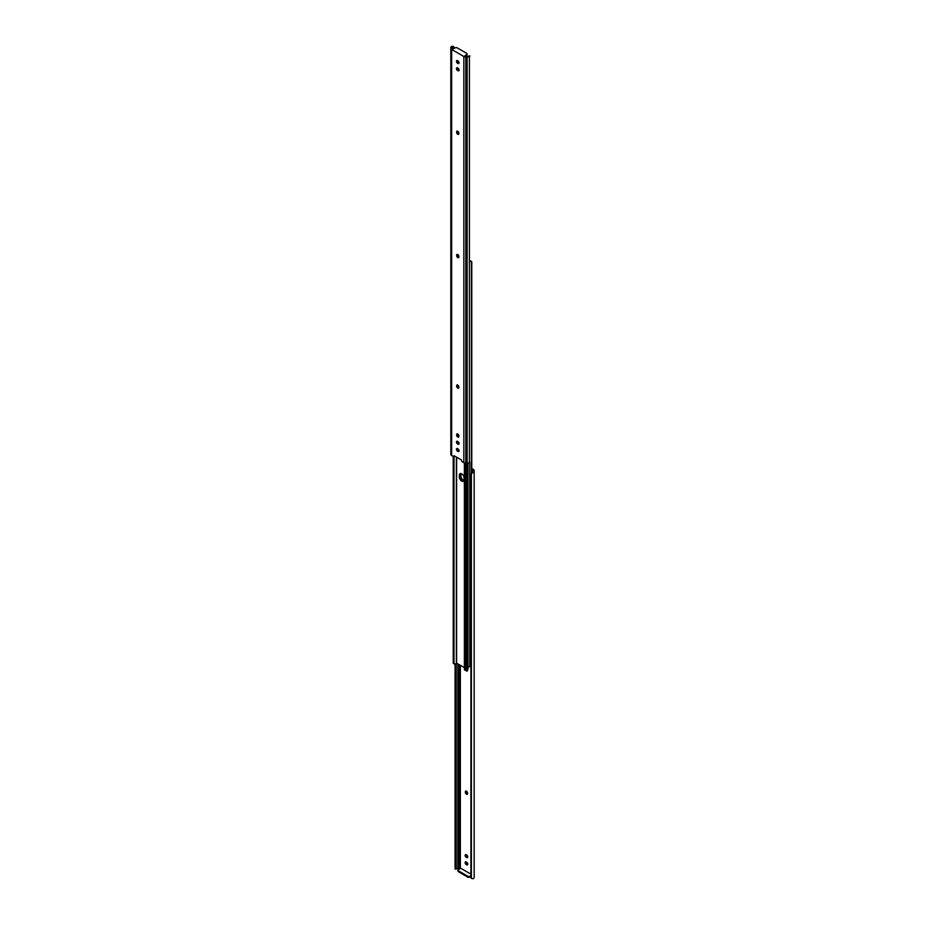 <?xml version="1.0" encoding="UTF-8"?>
<svg xmlns="http://www.w3.org/2000/svg" width="925" height="925" viewBox="0 0 925 925"><rect width="100%" height="100%" fill="white"/><g stroke="black" fill="none" stroke-linecap="round" stroke-linejoin="round"><path stroke-width="1.39" d="M465.714 670.186A1.573 0.913 -120 0 0 466.454 670.937A1.573 0.913 -120 0 0 467.241 671.007A1.573 0.913 -120 0 0 467.564 670.29L467.564 669.827A1.573 0.913 -120 0 0 467.553 669.573M466.558 669.793A1.573 0.913 -120 0 0 467.252 670.475A1.573 0.913 -120 0 0 467.53 670.602M466.454 794.217A1.573 0.913 -120 0 0 467.241 794.298A1.573 0.913 -120 0 0 467.564 793.581L467.564 793.118A1.573 0.913 -120 0 0 466.882 791.534A1.573 0.913 -120 0 0 465.668 791.118A1.573 0.913 -120 0 0 465.344 791.835L465.344 792.297A1.573 0.913 -120 0 0 466.454 794.217M466.177 791.072A1.573 0.913 -120 0 0 466.131 791.384L466.131 791.835A1.573 0.913 -120 0 0 467.252 793.766A1.573 0.913 -120 0 0 467.53 793.881M465.969 861.88A1.573 0.913 -120 0 0 467.044 864.112L467.449 864.343A1.573 0.913 -120 0 0 467.726 864.47M465.969 854.631A1.573 0.913 -120 0 0 467.044 856.862L467.449 857.093A1.573 0.913 -120 0 0 467.726 857.209M471.773 469.426L472.559 469.877A1.677 0.971 180 0 1 473.057 470.559L473.057 471.311A1.665 0.96 180 0 1 473.01 471.542L473.01 472.617A2.787 1.607 0 0 0 474.167 471.311L474.167 470.559A2.798 1.619 0 0 0 473.346 469.426L471.773 468.512M470.906 876.484L469.773 877.131A1.399 0.809 180 0 1 467.796 877.131L467.796 876.218L458.395 870.795A1.399 0.809 0 0 1 457.991 870.228A1.399 0.809 0 0 1 458.395 869.65L460.766 868.286L470.906 874.137M466.258 862.007A1.573 0.913 -120 0 0 465.472 861.927A1.573 0.913 -120 0 0 465.229 863.187A1.573 0.913 -120 0 0 466.258 864.574L466.651 864.806A1.573 0.913 -120 0 0 467.437 864.875A1.573 0.913 -120 0 0 467.68 863.615A1.573 0.913 -120 0 0 466.651 862.227L466.258 862.007M466.258 854.746A1.573 0.913 -120 0 0 465.472 854.677A1.573 0.913 -120 0 0 465.229 855.937A1.573 0.913 -120 0 0 466.258 857.325L466.651 857.544A1.573 0.913 -120 0 0 467.437 857.625A1.573 0.913 -120 0 0 467.68 856.365A1.573 0.913 -120 0 0 466.651 854.978L466.258 854.746M455.597 868.702L457.47 868.702A1.665 0.96 180 0 1 457.863 868.679L459.17 868.679A1.677 0.971 180 0 1 459.922 868.783M456.198 869.014L455.112 869.084M456.198 868.205L456.198 663.479M455.077 868.205L455.077 664.219M473.01 472.617L471.392 473.542A2.093 1.711 180 0 0 470.906 474.629L470.906 877.339A2.093 1.711 180 0 0 471.392 878.426L473.01 878.75A2.787 1.607 0 0 0 474.167 877.443L474.167 471.311M470.906 474.629L470.906 473.993A2.093 1.711 0 0 1 471.392 472.895L473.01 471.542M467.796 877.131L458.395 871.708A1.399 0.809 180 0 1 457.991 871.142L457.991 870.228M470.906 875.57L469.773 877.131M467.796 876.218A1.399 0.809 0 0 0 469.773 876.218M461.043 473.565A3.318 1.919 -120 0 0 460.939 474.282L460.939 476.109A3.318 1.919 -120 0 0 463.957 480.445M458.869 256.422L458.268 255.901A2.787 1.607 0 0 0 458.754 255.832M467.969 666.948A1.26 0.728 0 0 0 469.738 666.393A1.665 0.96 180 0 1 470.42 665.746L471.438 665.272M460.488 473.531A3.318 1.919 -120 0 0 460.153 474.733L460.153 476.56A3.318 1.919 -120 0 0 461.344 479.613A3.318 1.919 -120 0 0 463.714 480.942A3.318 1.919 60 0 1 461.344 479.613A3.318 1.919 60 0 1 460.153 476.56L460.153 474.733A3.318 1.919 60 0 1 460.488 473.531M458.442 255.208A1.665 0.96 180 0 1 458.106 255.254A1.26 0.728 0 0 0 457.447 255.427M469.623 260.862L470.998 261.659L469.623 260.862M471.773 472.583L471.773 262.099A1.399 0.809 120 0 0 471.472 261.463A1.399 0.809 120 0 0 471.438 261.44L469.923 261.035M471.438 472.848L471.438 261.44M464.061 479.728A3.318 1.919 60 0 1 463.367 481.254A3.318 1.919 60 0 1 460.812 480.364A3.318 1.919 60 0 1 459.355 477.022L459.355 475.196A3.318 1.919 60 0 1 460.049 473.669A3.318 1.919 60 0 1 462.604 474.56A3.318 1.919 60 0 1 464.061 477.901L464.061 479.728M464.373 667.561L456.372 663.121A2.787 1.607 180 0 1 455.377 664.138L454.002 663.341L455.377 664.138M467.969 463.02L467.969 669.029A1.26 0.728 180 0 1 466.894 669.746A1.665 0.96 0 0 0 465.772 670.139L465.472 463.09M454.58 663.676L453.562 663.56A1.399 0.809 -60 0 1 453.528 663.537A1.399 0.809 -60 0 1 453.227 662.901L454.002 663.341L454.002 456.73M453.227 456.488L453.227 662.901M464.373 462.858L464.373 669.33L465.136 669.769A1.399 0.809 120 0 0 465.425 670.417A1.399 0.809 120 0 0 465.472 670.428M464.974 669.677L464.373 669.33M465.136 463.043L465.136 669.769M457.748 254.525A1.573 0.913 60 0 1 458.869 256.456L458.869 256.907A1.573 0.913 60 0 1 458.534 257.624A1.573 0.913 60 0 1 457.332 257.208A1.573 0.913 60 0 1 456.638 255.624L456.638 255.173A1.573 0.913 60 0 1 456.962 254.444A1.573 0.913 60 0 1 457.748 254.525M457.748 131.234A1.573 0.913 60 0 1 458.869 133.165L458.869 133.616A1.573 0.913 60 0 1 458.534 134.345A1.573 0.913 60 0 1 457.332 133.917A1.573 0.913 60 0 1 456.638 132.333L456.638 131.882A1.573 0.913 60 0 1 456.962 131.153A1.573 0.913 60 0 1 457.748 131.234M457.748 385.066A1.573 0.913 60 0 1 458.869 386.997L458.869 387.448A1.573 0.913 60 0 1 458.534 388.176A1.573 0.913 60 0 1 457.332 387.748A1.573 0.913 60 0 1 456.638 386.164L456.638 385.713A1.573 0.913 60 0 1 456.962 384.985A1.573 0.913 60 0 1 457.748 385.066M457.748 434.01A1.573 0.913 60 0 1 458.869 435.929L458.869 436.392A1.573 0.913 60 0 1 458.534 437.109A1.573 0.913 60 0 1 457.332 436.692A1.573 0.913 60 0 1 456.638 435.108L456.638 434.646A1.573 0.913 60 0 1 456.962 433.929A1.573 0.913 60 0 1 457.748 434.01M457.551 451.192A1.573 0.913 60 0 1 456.522 449.804A1.573 0.913 60 0 1 456.765 448.544A1.573 0.913 60 0 1 457.551 448.625L457.956 448.856A1.573 0.913 60 0 1 458.973 450.244A1.573 0.913 60 0 1 458.742 451.504A1.573 0.913 60 0 1 457.956 451.423L458.349 450.741A1.573 0.913 60 0 1 457.274 448.498M457.551 63.224A1.573 0.913 60 0 1 456.522 61.836A1.573 0.913 60 0 1 456.765 60.576A1.573 0.913 60 0 1 457.551 60.657L457.956 60.888A1.573 0.913 60 0 1 458.973 62.264A1.573 0.913 60 0 1 458.742 63.536A1.573 0.913 60 0 1 457.956 63.455L458.349 62.773A1.573 0.913 60 0 1 457.274 60.53M457.551 70.473A1.573 0.913 60 0 1 456.522 69.086A1.573 0.913 60 0 1 456.765 67.826A1.573 0.913 60 0 1 457.551 67.907L457.956 68.138A1.573 0.913 60 0 1 458.973 69.525A1.573 0.913 60 0 1 458.742 70.786A1.573 0.913 60 0 1 457.956 70.705L458.349 70.023A1.573 0.913 60 0 1 457.274 67.791M457.551 443.942A1.573 0.913 60 0 1 456.522 442.555A1.573 0.913 60 0 1 456.765 441.294A1.573 0.913 60 0 1 457.551 441.375L457.956 441.595A1.573 0.913 60 0 1 458.973 442.983A1.573 0.913 60 0 1 458.742 444.243A1.573 0.913 60 0 1 457.956 444.173L458.349 443.48A1.573 0.913 60 0 1 457.274 441.248M461.459 459.991L461.887 461.494L463.853 462.627A2.798 1.619 180 0 0 465.83 463.101L467.137 463.101A2.787 1.607 180 0 0 469.403 462.431L469.403 56.298A2.787 1.607 180 0 1 467.137 56.968L465.83 56.968A2.798 1.619 180 0 1 463.853 56.494L451.654 49.453A2.798 1.619 180 0 1 450.833 48.308L450.833 454.441A2.798 1.619 180 0 0 451.654 455.574L453.967 456.753L454.048 455.701L461.459 459.991M465.078 56.217L466.605 55.35L466.605 54.425L464.651 56.043A1.677 0.971 -0 0 0 465.83 56.321L467.137 56.321A1.665 0.96 -0 0 0 467.53 56.298L469.888 55.916M450.833 48.308L450.833 47.557A2.787 1.607 180 0 1 451.99 46.25L453.608 46.574A2.093 1.711 -0 0 1 454.094 47.661L454.094 48.308A2.093 1.711 180 0 0 453.608 47.221L451.99 47.337A1.665 0.96 -0 0 0 451.943 47.557L451.943 48.308A1.677 0.971 -0 0 0 452.441 48.99L455.227 47.869A1.399 0.809 -0 0 1 457.204 47.869L466.605 53.292A1.399 0.809 -0 0 1 467.009 53.858A1.399 0.809 -0 0 1 466.605 54.425M459.031 451.088A1.573 0.913 60 0 1 458.742 450.961L458.349 450.741M458.823 257.219A1.573 0.913 60 0 1 457.436 255.173L457.436 254.71A1.573 0.913 60 0 1 457.47 254.398M459.031 63.12A1.573 0.913 60 0 1 458.742 62.992L458.349 62.773M459.031 70.369A1.573 0.913 60 0 1 458.742 70.254L458.349 70.023M458.823 133.928A1.573 0.913 60 0 1 457.436 131.882L457.436 131.419A1.573 0.913 60 0 1 457.47 131.119M458.823 387.76A1.573 0.913 60 0 1 457.436 385.713L457.436 385.251A1.573 0.913 60 0 1 457.47 384.95M458.823 436.692A1.573 0.913 60 0 1 457.436 434.646L457.436 434.195A1.573 0.913 60 0 1 457.47 433.883M459.031 443.838A1.573 0.913 60 0 1 458.742 443.711L458.349 443.48M451.943 47.557L451.943 48.308M469.923 55.986L467.53 56.298M467.009 53.858L467.009 54.772A1.399 0.809 180 0 1 466.605 55.35M472.559 472.039L472.559 469.877M460.349 868.529L460.349 665.237M459.17 868.679L459.17 664.555M457.863 868.679L457.863 663.803M471.392 878.426L471.392 473.542M466.131 791.384L465.344 791.835M466.131 791.835L465.344 792.297M467.044 856.862L466.258 857.325M467.449 857.093L466.651 857.544M467.044 864.112L466.258 864.574M467.449 864.343L466.651 864.806M458.395 870.795L458.395 871.708M469.738 666.393L469.738 461.98M460.939 474.282L459.355 475.196M460.939 476.109L459.355 477.022M456.603 457.181L456.603 663.075M466.894 463.101L466.894 669.746M456.372 457.042L456.372 663.121M463.853 56.494L463.853 462.627M451.654 49.453L451.654 455.574M453.608 47.221L453.608 48.794M465.83 56.968L465.83 463.101M467.137 56.968L467.137 463.101M451.99 47.337L451.99 46.25M457.956 444.173L458.742 443.711M456.638 435.108L457.436 434.646M456.638 434.646L457.436 434.195M456.638 386.164L457.436 385.713M456.638 385.713L457.436 385.251M456.638 132.333L457.436 131.882M456.638 131.882L457.436 131.419M457.956 70.705L458.742 70.254M457.956 63.455L458.742 62.992M456.638 255.624L457.436 255.173M456.638 255.173L457.436 254.71M457.956 451.423L458.742 450.961M471.472 261.463L470.536 260.919M454.464 664.081L453.528 663.537M465.425 670.417L464.489 669.862M454.765 456.291L453.967 456.753"/></g></svg>
